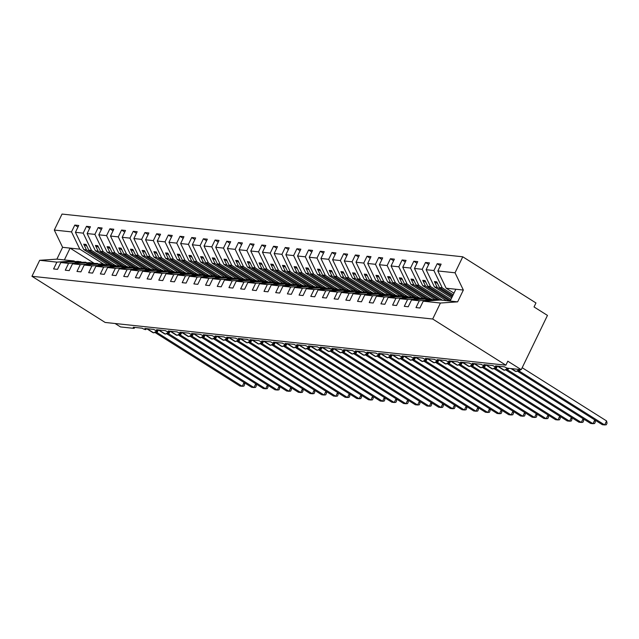 <?xml version="1.0" encoding="UTF-8"?>
<svg xmlns="http://www.w3.org/2000/svg" width="639" height="639" viewBox="0 0 639 639"><rect width="100%" height="100%" fill="white"/><g stroke="black" fill="none" stroke-linecap="round" stroke-linejoin="round"><path stroke-width="0.96" d="M453.97 293.157L446.134 288.213L437.835 270.952L455.04 272.789L462.772 256.798L535.961 302.958L534.036 306.944L547.463 315.41L521.24 369.661L507.813 361.195L505.88 365.181L432.691 319.021L440.423 303.03L423.218 301.193L419.919 308.014L415.989 307.591L419.288 300.769L411.524 299.947L408.225 306.768L404.295 306.345L407.594 299.523L424.807 298.357L425.79 298.98M462.772 256.798L62.031 214.065L54.299 230.056L71.504 231.893L74.803 225.072L77.974 227.069M107.432 264.514L83.741 249.569L86.449 249.865L83.717 244.186L86.057 244.433L88.789 250.113L91.505 250.4L83.198 233.139L86.497 226.318L89.66 228.315M74.803 225.072L78.733 225.487L75.434 232.308L83.741 249.569M71.504 231.893L79.811 249.154L103.502 264.099M521.24 369.661L507.917 368.24A2.716 0.543 -154.2 0 1 504.498 366.826L495.608 365.875A2.716 0.543 25.8 0 1 496.655 366.906A2.716 0.543 25.8 0 1 492.805 365.572L483.923 364.629A2.716 0.543 25.8 0 1 484.961 365.66A2.716 0.543 25.8 0 1 481.119 364.326L472.229 363.383A2.716 0.543 25.8 0 1 473.275 364.414A2.716 0.543 25.8 0 1 469.425 363.08L460.543 362.137A2.716 0.543 25.8 0 1 461.582 363.168A2.716 0.543 25.8 0 1 457.74 361.834L448.85 360.891A2.716 0.543 25.8 0 1 449.896 361.922A2.716 0.543 25.8 0 1 446.046 360.588L437.164 359.645A2.716 0.543 25.8 0 1 438.202 360.676A2.716 0.543 25.8 0 1 434.352 359.342L425.47 358.399A2.716 0.543 25.8 0 1 426.509 359.43A2.716 0.543 25.8 0 1 422.667 358.096L413.784 357.145A2.716 0.543 25.8 0 1 414.823 358.183A2.716 0.543 25.8 0 1 410.973 356.85L402.091 355.899A2.716 0.543 25.8 0 1 403.129 356.937A2.716 0.543 25.8 0 1 399.287 355.603L390.397 354.653A2.716 0.543 25.8 0 1 391.443 355.683A2.716 0.543 25.8 0 1 387.593 354.357L378.711 353.407A2.716 0.543 25.8 0 1 379.75 354.437A2.716 0.543 25.8 0 1 375.908 353.111L367.018 352.161A2.716 0.543 25.8 0 1 368.064 353.191A2.716 0.543 25.8 0 1 364.214 351.865L355.332 350.915A2.716 0.543 25.8 0 1 356.37 351.945A2.716 0.543 25.8 0 1 352.528 350.619L343.638 349.669A2.716 0.543 25.8 0 1 344.677 350.699A2.716 0.543 25.8 0 1 340.835 349.373L331.953 348.423A2.716 0.543 25.8 0 1 332.991 349.453A2.716 0.543 25.8 0 1 329.141 348.127L320.259 347.177A2.716 0.543 25.8 0 1 321.297 348.207A2.716 0.543 25.8 0 1 317.455 346.881L308.573 345.931A2.716 0.543 25.8 0 1 309.611 346.961A2.716 0.543 25.8 0 1 305.762 345.627L296.879 344.685A2.716 0.543 25.8 0 1 297.918 345.715A2.716 0.543 25.8 0 1 294.076 344.381L285.186 343.439A2.716 0.543 25.8 0 1 286.232 344.469A2.716 0.543 25.8 0 1 282.382 343.135L273.5 342.192A2.716 0.543 25.8 0 1 274.538 343.223A2.716 0.543 25.8 0 1 270.696 341.889L261.806 340.946A2.716 0.543 25.8 0 1 262.853 341.977A2.716 0.543 25.8 0 1 259.003 340.643L250.121 339.7A2.716 0.543 25.8 0 1 251.159 340.731A2.716 0.543 25.8 0 1 247.309 339.397L238.427 338.454A2.716 0.543 25.8 0 1 239.465 339.485A2.716 0.543 25.8 0 1 235.623 338.151L226.741 337.2A2.716 0.543 25.8 0 1 227.78 338.239A2.716 0.543 25.8 0 1 223.93 336.905L215.047 335.954A2.716 0.543 25.8 0 1 216.086 336.993A2.716 0.543 25.8 0 1 212.244 335.659L203.362 334.708A2.716 0.543 25.8 0 1 204.4 335.739A2.716 0.543 25.8 0 1 200.55 334.413L191.668 333.462A2.716 0.543 25.8 0 1 192.706 334.493A2.716 0.543 25.8 0 1 188.864 333.167L179.974 332.216A2.716 0.543 25.8 0 1 181.021 333.246A2.716 0.543 25.8 0 1 177.171 331.921L168.289 330.97A2.716 0.543 25.8 0 1 169.327 332A2.716 0.543 25.8 0 1 165.485 330.675L156.595 329.724A2.716 0.543 25.8 0 1 157.641 330.754A2.716 0.543 25.8 0 1 153.791 329.428L144.909 328.478A2.716 0.543 25.8 0 1 145.948 329.508A2.716 0.543 25.8 0 1 142.098 328.182L133.216 327.232A2.716 0.543 25.8 0 1 134.254 328.262A2.716 0.543 25.8 0 1 133.831 328.35L120.499 326.928L115.076 323.51M119.126 265.76L95.427 250.823L98.142 251.111L95.411 245.432L97.751 245.68L100.483 251.359L103.191 251.646L94.891 234.385L98.182 227.564L101.353 229.561M86.497 226.318L90.426 226.741L87.128 233.562L95.427 250.823M115.196 265.345L91.505 250.4M130.811 267.006L107.12 252.07L109.828 252.357L107.096 246.678L109.437 246.926L112.168 252.605L114.884 252.892L106.577 235.631L109.876 228.81L113.039 230.807M98.182 227.564L102.112 227.987L98.813 234.809L107.12 252.07M126.881 266.591L103.191 251.646M142.505 268.252L118.806 253.316L121.522 253.603L118.79 247.924L121.13 248.172L123.862 253.851L126.57 254.138L118.271 236.877L121.562 230.056L124.733 232.053M109.876 228.81L113.806 229.233L110.507 236.055L118.806 253.316M138.575 267.837L114.884 252.892M154.191 269.498L130.5 254.562L133.216 254.849L130.484 249.17L132.816 249.418L135.548 255.097L138.264 255.384L129.957 238.123L133.255 231.302L136.419 233.299M121.562 230.056L125.492 230.479L122.193 237.301L130.5 254.562M150.269 269.083L126.57 254.138M165.884 270.744L142.193 255.808L144.901 256.095L142.17 250.416L144.51 250.664L147.242 256.343L149.949 256.63L141.65 239.369L144.949 232.548L148.112 234.545M133.255 231.302L137.185 231.725L133.886 238.547L142.193 255.808M161.955 270.329L138.264 255.384M177.57 271.998L153.879 257.054L156.595 257.341L153.863 251.662L156.196 251.91L158.927 257.589L161.643 257.876L153.336 240.615L156.635 233.794L159.798 235.791M144.949 232.548L148.871 232.971L145.58 239.793L153.879 257.054M173.648 271.575L149.949 256.63M189.264 273.244L165.573 258.3L168.281 258.587L165.549 252.908L167.889 253.156L170.621 258.835L173.337 259.13L165.03 241.869L168.329 235.048L171.492 237.037M156.635 233.794L160.565 234.217L157.266 241.039L165.573 258.3M185.334 272.821L161.643 257.876M200.958 274.49L177.259 259.546L179.974 259.833L177.243 254.154L179.583 254.402L182.315 260.081L185.022 260.377L176.715 243.116L180.014 236.294L183.185 238.291M168.329 235.048L172.25 235.464L168.96 242.285L177.259 259.546M197.028 274.067L173.337 259.13M212.643 275.736L188.952 260.792L191.66 261.079L188.928 255.4L191.269 255.648L194 261.327L196.716 261.623L188.409 244.362L191.708 237.54L194.871 239.537M180.014 236.294L183.944 236.71L180.645 243.531L188.952 260.792M208.713 275.313L185.022 260.377M224.337 276.983L200.638 262.038L203.354 262.325L200.622 256.646L202.962 256.902L205.694 262.573L208.402 262.869L200.103 245.608L203.394 238.786L206.565 240.783M191.708 237.54L195.638 237.956L192.339 244.777L200.638 262.038M220.407 276.559L196.716 261.623M236.023 278.229L212.332 263.284L215.047 263.572L212.308 257.892L214.648 258.148L217.38 263.827L220.096 264.115L211.789 246.854L215.087 240.032L218.25 242.029M203.394 238.786L207.324 239.202L204.025 246.023L212.332 263.284M232.101 277.805L208.402 262.869M247.716 279.475L224.025 264.53L226.733 264.818L224.001 259.138L226.342 259.394L229.074 265.073L231.781 265.361L223.482 248.1L226.781 241.278L229.944 243.275M215.087 240.032L219.017 240.448L215.718 247.269L224.025 264.53M243.786 279.051L220.096 264.115M259.402 280.721L235.711 265.776L238.427 266.064L235.695 260.385L238.027 260.64L240.759 266.319L243.475 266.607L235.168 249.346L238.467 242.524L241.63 244.521M226.781 241.278L230.703 241.694L227.404 248.515L235.711 265.776M255.48 280.305L231.781 265.361M271.096 281.967L247.405 267.022L250.113 267.318L247.381 261.639L249.721 261.886L252.453 267.565L255.161 267.853L246.862 250.592L250.161 243.771L253.324 245.767M238.467 242.524L242.397 242.94L239.098 249.761L247.405 267.022M267.166 281.551L243.475 266.607M282.789 283.213L259.091 268.268L261.806 268.564L259.075 262.885L261.407 263.132L264.139 268.811L266.854 269.099L258.547 251.838L261.846 245.017L265.017 247.013M250.161 243.771L254.082 244.186L250.792 251.007L259.091 268.268M278.86 282.797L255.161 267.853M294.475 284.459L270.784 269.514L273.492 269.81L270.76 264.131L273.101 264.378L275.832 270.057L278.548 270.345L270.241 253.084L273.54 246.263L276.703 248.259M261.846 245.017L265.776 245.432L262.477 252.253L270.784 269.514M290.545 284.043L266.854 269.099M306.169 285.705L282.47 270.76L285.186 271.056L282.454 265.377L284.794 265.624L287.526 271.303L290.234 271.591L281.935 254.33L285.226 247.509L288.397 249.506M273.54 246.263L277.47 246.686L274.171 253.507L282.47 270.76M302.239 285.29L278.548 270.345M317.855 286.951L294.164 272.014L296.871 272.302L294.14 266.623L296.48 266.87L299.212 272.549L301.928 272.837L293.62 255.576L296.919 248.755L300.082 250.752M285.226 247.509L289.155 247.932L285.857 254.753L294.164 272.014M313.925 286.536L290.234 271.591M329.548 288.197L305.849 273.26L308.565 273.548L305.833 267.869L308.174 268.116L310.905 273.796L313.613 274.083L305.314 256.822L308.605 250.001L311.776 251.998M296.919 248.755L300.849 249.178L297.55 255.999L305.849 273.26M325.618 287.782L301.928 272.837M341.234 289.443L317.543 274.506L320.259 274.794L317.527 269.115L319.859 269.362L322.591 275.042L325.307 275.329L317 258.068L320.299 251.247L323.462 253.244M308.605 250.001L312.535 250.424L309.236 257.245L317.543 274.506M337.312 289.028L313.613 274.083M352.928 290.689L329.237 275.752L331.945 276.04L329.213 270.361L331.553 270.609L334.285 276.288L336.993 276.575L328.694 259.314L331.992 252.493L335.156 254.49M320.299 251.247L324.229 251.67L320.93 258.491L329.237 275.752M348.998 290.274L325.307 275.329M364.613 291.943L340.922 276.999L343.638 277.286L340.906 271.607L343.239 271.855L345.971 277.534L348.686 277.821L340.379 260.56L343.678 253.739L346.841 255.736M331.992 252.493L335.914 252.916L332.615 259.738L340.922 276.999M360.692 291.52L336.993 276.575M376.307 293.189L352.616 278.245L355.324 278.532L352.592 272.853L354.933 273.101L357.664 278.78L360.372 279.067L352.073 261.814L355.372 254.993L358.535 256.982M343.678 253.739L347.608 254.162L344.309 260.984L352.616 278.245M372.377 292.766L348.686 277.821M388.001 294.435L364.302 279.491L367.018 279.778L364.286 274.099L366.618 274.347L369.35 280.026L372.066 280.321L363.759 263.06L367.058 256.239L370.229 258.236M355.372 254.993L359.294 255.408L356.003 262.23L364.302 279.491M384.071 294.012L360.372 279.067M399.687 295.681L375.996 280.737L378.703 281.024L375.972 275.345L378.312 275.593L381.044 281.272L383.759 281.567L375.452 264.306L378.751 257.485L381.914 259.482M367.058 256.239L370.987 256.654L367.689 263.476L375.996 280.737M395.757 295.258L372.066 280.321M411.38 296.927L387.681 281.983L390.397 282.27L387.665 276.591L390.006 276.847L392.737 282.518L395.445 282.813L387.146 265.552L390.437 258.731L393.608 260.728M378.751 257.485L382.681 257.9L379.382 264.722L387.681 281.983M407.45 296.504L383.759 281.567M423.066 298.173L399.375 283.229L402.083 283.516L399.351 277.837L401.691 278.093L404.423 283.772L407.139 284.059L398.832 266.798L402.131 259.977L405.294 261.974M390.437 258.731L394.367 259.146L391.068 265.968L399.375 283.229M419.136 297.75L395.445 282.813M434.76 299.419L411.061 284.475L413.776 284.762L411.045 279.083L413.385 279.339L416.117 285.018L418.825 285.306L410.526 268.045L413.816 261.223L416.987 263.22M402.131 259.977L406.061 260.392L402.762 267.214L411.061 284.475M430.83 298.996L407.139 284.059M446.445 300.665L422.754 285.721L425.47 286.008L422.738 280.329L425.071 280.585L427.803 286.264L430.518 286.552L422.211 269.291L425.51 262.469L428.673 264.466M413.816 261.223L417.746 261.639L414.447 268.46L422.754 285.721M442.523 300.25L418.825 285.306M451.701 297.854L434.448 286.967L437.156 287.262L434.424 281.583L436.764 281.831L439.496 287.51L442.204 287.798L433.905 270.537L437.204 263.715L440.367 265.712M425.51 262.469L429.44 262.885L426.141 269.706L434.448 286.967M450.942 299.427L430.518 286.552M54.299 230.056L62.606 247.317L56.895 259.13L74.1 260.96L56.887 262.134L53.596 268.947L57.518 269.37L60.817 262.549L68.581 263.38L85.794 262.206L86.776 262.829M81.329 262.038L78.03 261.383L60.817 262.549M68.581 263.38L65.282 270.201L69.212 270.616L72.511 263.795L80.274 264.626L97.487 263.452L98.462 264.075M93.014 263.284L89.724 262.629L72.511 263.795M80.274 264.626L76.976 271.447L80.905 271.863L84.196 265.041L91.96 265.872L109.173 264.698L110.156 265.321M104.708 264.53L101.409 263.875L84.196 265.041M91.96 265.872L88.661 272.693L92.591 273.109L95.89 266.287L103.654 267.118L120.867 265.944L121.849 266.567M116.402 265.776L113.103 265.121L95.89 266.287M103.654 267.118L100.355 273.939L104.285 274.355L107.576 267.533L115.34 268.364L132.553 267.198L133.535 267.813M128.088 267.022L124.789 266.367L107.576 267.533M115.34 268.364L112.041 275.185L115.971 275.601L119.269 268.779L127.033 269.61L144.246 268.444L145.229 269.059M139.781 268.268L136.482 267.613L119.269 268.779M127.033 269.61L123.734 276.431L127.664 276.847L130.963 270.025L138.719 270.856L155.932 269.69L156.914 270.305M151.467 269.514L148.176 268.859L130.963 270.025M138.719 270.856L135.428 277.677L139.35 278.093L142.649 271.271L150.413 272.102L167.626 270.936L168.608 271.551M163.161 270.76L159.862 270.105L142.649 271.271M150.413 272.102L147.114 278.923L151.044 279.339L154.342 272.518L162.098 273.348L179.311 272.182L180.294 272.797M174.846 272.006L171.556 271.351L154.342 272.518M162.098 273.348L158.807 280.17L162.729 280.585L166.028 273.764L173.792 274.594L191.005 273.428L191.988 274.043M186.54 273.26L183.241 272.597L166.028 273.764M173.792 274.594L170.493 281.416L174.423 281.839L177.722 275.018L185.486 275.84L202.699 274.674L203.673 275.289M198.226 274.506L194.935 273.843L177.722 275.018M185.486 275.84L182.187 282.662L186.117 283.085L189.408 276.264L197.171 277.086L214.384 275.92L215.367 276.535M209.919 275.752L206.621 275.089L189.408 276.264M197.171 277.086L193.873 283.908L197.802 284.331L201.101 277.51L208.865 278.332L226.078 277.166L227.061 277.789M221.613 276.999L218.314 276.336L201.101 277.51M208.865 278.332L205.566 285.154L209.496 285.577L212.787 278.756L220.551 279.578L237.764 278.412L238.746 279.035M233.299 278.245L230 277.582L212.787 278.756M220.551 279.578L217.252 286.4L221.182 286.823L224.481 280.002L232.245 280.825L249.458 279.658L250.44 280.281M244.993 279.491L241.694 278.836L224.481 280.002M232.245 280.825L228.946 287.646L232.876 288.069L236.174 281.248L243.93 282.071L261.143 280.904L262.126 281.527M256.678 280.737L253.387 280.082L236.174 281.248M243.93 282.071L240.639 288.892L244.561 289.315L247.86 282.494L255.624 283.325L272.837 282.15L273.819 282.773M268.372 281.983L265.073 281.328L247.86 282.494M255.624 283.325L252.325 290.146L256.255 290.561L259.554 283.74L267.318 284.571L284.531 283.397L285.505 284.02M280.058 283.229L276.767 282.574L259.554 283.74M267.318 284.571L264.019 291.392L267.941 291.807L271.24 284.986L279.003 285.817L296.216 284.643L297.199 285.266M291.751 284.475L288.453 283.82L271.24 284.986M279.003 285.817L275.705 292.638L279.634 293.053L282.933 286.232L290.697 287.063L307.91 285.889L308.885 286.512M303.445 285.721L300.146 285.066L282.933 286.232M290.697 287.063L287.398 293.884L291.328 294.299L294.619 287.478L302.383 288.309L319.596 287.143L320.578 287.758M315.131 286.967L311.832 286.312L294.619 287.478M302.383 288.309L299.084 295.13L303.014 295.545L306.313 288.724L314.076 289.555L331.29 288.389L332.272 289.004M326.825 288.213L323.526 287.558L306.313 288.724M314.076 289.555L310.778 296.376L314.707 296.792L318.006 289.97L325.762 290.801L342.975 289.635L343.958 290.25M338.51 289.459L335.219 288.804L318.006 289.97M325.762 290.801L322.463 297.622L326.393 298.038L329.692 291.216L337.456 292.047L354.669 290.881L355.651 291.496M350.204 290.705L346.905 290.05L329.692 291.216M337.456 292.047L334.157 298.868L338.087 299.284L341.386 292.462L349.142 293.293L366.355 292.127L367.337 292.742M361.89 291.951L358.599 291.296L341.386 292.462M349.142 293.293L345.851 300.114L349.773 300.53L353.071 293.708L360.835 294.539L378.048 293.373L379.031 293.988M373.583 293.205L370.285 292.542L353.071 293.708M360.835 294.539L357.536 301.36L361.466 301.784L364.765 294.962L372.529 295.785L389.742 294.619L390.717 295.234M385.269 294.451L381.978 293.788L364.765 294.962M372.529 295.785L369.23 302.606L373.152 303.03L376.451 296.208L384.215 297.031L401.428 295.865L402.41 296.48M396.963 295.697L393.664 295.034L376.451 296.208M384.215 297.031L380.916 303.852L384.846 304.276L388.145 297.454L395.908 298.277L413.121 297.111L414.104 297.734M408.656 296.943L405.358 296.28L388.145 297.454M395.908 298.277L392.61 305.099L396.539 305.522L399.83 298.701L407.594 299.523M420.342 298.189L417.043 297.526L399.83 298.701M432.036 299.435L428.737 298.78L411.524 299.947M437.835 270.952L441.126 264.131L437.204 263.715M453.211 294.739L442.204 287.798M446.134 288.213L455.863 289.251L450.152 301.057L440.431 300.026L423.218 301.193M74.1 260.96L75.082 261.583M75.434 232.308L83.198 233.139M87.128 233.562L94.891 234.385M98.813 234.809L106.577 235.631M110.507 236.055L118.271 236.877M122.193 237.301L129.957 238.123M133.886 238.547L141.65 239.369M145.58 239.793L153.336 240.615M157.266 241.039L165.03 241.869M168.96 242.285L176.715 243.116M180.645 243.531L188.409 244.362M192.339 244.777L200.103 245.608M204.025 246.023L211.789 246.854M215.718 247.269L223.482 248.1M227.404 248.515L235.168 249.346M239.098 249.761L246.862 250.592M250.792 251.007L258.547 251.838M262.477 252.253L270.241 253.084M274.171 253.507L281.935 254.33M285.857 254.753L293.62 255.576M297.55 255.999L305.314 256.822M309.236 257.245L317 258.068M320.93 258.491L328.694 259.314M332.615 259.738L340.379 260.56M344.309 260.984L352.073 261.814M356.003 262.23L363.759 263.06M367.689 263.476L375.452 264.306M379.382 264.722L387.146 265.552M391.068 265.968L398.832 266.798M402.762 267.214L410.526 268.045M414.447 268.46L422.211 269.291M426.141 269.706L433.905 270.537M56.895 259.13L39.682 260.297L56.887 262.134M39.682 260.297L31.95 276.288L432.691 319.021M80.746 261.671L75.082 262.054L77.415 262.302L85.794 262.206M110.882 265.273L86.449 249.865M112.64 265.153L88.789 250.113M92.431 262.917L86.768 263.3L97.487 263.452M122.576 266.519L98.142 251.111M124.325 266.399L100.483 251.359M104.125 264.163L98.462 264.546L109.173 264.698M134.262 267.765L109.828 252.357M136.019 267.645L112.168 252.605M115.811 265.409L110.148 265.792L120.867 265.944M145.956 269.011L121.522 253.603M147.705 268.891L123.862 253.851M127.504 266.655L121.841 267.038L132.553 267.198M157.641 270.257L133.216 254.849M159.399 270.137L135.548 255.097M139.198 267.901L133.535 268.284L135.867 268.54L144.246 268.444M169.335 271.503L144.901 256.095M171.092 271.383L147.242 256.343M150.884 269.147L145.221 269.53L147.561 269.786L155.932 269.69M181.029 272.749L156.595 257.341M182.778 272.629L158.927 257.589M162.578 270.393L156.914 270.776L159.247 271.032L167.626 270.936M192.714 273.995L168.281 258.587M194.472 273.875L170.621 258.835M174.263 271.639L168.6 272.022L170.94 272.278L179.311 272.182M204.408 275.241L179.974 259.833M206.157 275.121L182.315 260.081M185.957 272.885L180.294 273.276L191.005 273.428M216.094 276.487L191.66 261.079M217.851 276.368L194 261.327M197.643 274.139L191.98 274.522L202.699 274.674M227.788 277.733L203.354 262.325M229.537 277.614L205.694 262.573M209.336 275.385L203.673 275.768L214.384 275.92M239.473 278.979L215.047 263.572M241.23 278.86L217.38 263.827M221.022 276.631L215.359 277.014L226.078 277.166M251.167 280.225L226.733 264.818M252.916 280.114L229.074 265.073M232.716 277.877L227.053 278.261L237.764 278.412M262.853 281.479L238.427 266.064M264.61 281.36L240.759 266.319M244.41 279.123L238.746 279.507L241.079 279.754L249.458 279.658M274.546 282.726L250.113 267.318M276.304 282.606L252.453 267.565M256.095 280.369L250.432 280.753L261.143 280.904M286.24 283.972L261.806 268.564M287.989 283.852L264.139 268.811M267.789 281.615L262.126 281.999L264.458 282.246L272.837 282.15M297.926 285.218L273.492 269.81M299.683 285.098L275.832 270.057M279.475 282.861L273.812 283.245L284.531 283.397M309.619 286.464L285.186 271.056M311.369 286.344L287.526 271.303M291.168 284.107L285.505 284.491L296.216 284.643M321.305 287.71L296.871 272.302M323.062 287.59L299.212 272.549M302.854 285.353L297.191 285.737L307.91 285.889M332.999 288.956L308.565 273.548M334.748 288.836L310.905 273.796M314.548 286.599L308.885 286.983L319.596 287.143M344.685 290.202L320.259 274.794M346.442 290.082L322.591 275.042M326.233 287.846L320.57 288.229L322.911 288.485L331.29 288.389M356.378 291.448L331.945 276.04M358.128 291.328L334.285 276.288M337.927 289.092L332.264 289.475L334.604 289.731L342.975 289.635M368.064 292.694L343.638 277.286M369.821 292.574L345.971 277.534M349.621 290.338L343.958 290.721L346.29 290.977L354.669 290.881M379.758 293.94L355.324 278.532M381.515 293.82L357.664 278.78M361.307 291.584L355.643 291.967L357.984 292.223L366.355 292.127M391.451 295.186L367.018 279.778M393.201 295.066L369.35 280.026M373 292.83L367.337 293.221L378.048 293.373M403.137 296.432L378.703 281.024M404.894 296.312L381.044 281.272M384.686 294.076L379.023 294.467L389.742 294.619M414.831 297.678L390.397 282.27M416.58 297.558L392.737 282.518M396.38 295.33L390.717 295.713L401.428 295.865M426.517 298.924L402.083 283.516M428.274 298.804L404.423 283.772M408.065 296.576L402.402 296.959L413.121 297.111M438.21 300.17L413.776 284.762M439.959 300.058L416.117 285.018M419.759 297.822L414.096 298.205L424.807 298.357M449.161 300.953L425.47 286.008M450.415 300.522L427.803 286.264M431.453 299.068L425.79 299.451L428.122 299.699L436.501 299.603L419.288 300.769M436.501 299.603L437.483 300.226M452.228 296.768L437.156 287.262M452.684 295.825L439.496 287.51M455.863 289.251L463.347 290.05L457.636 301.856L440.423 303.03M455.04 272.789L463.347 290.05M450.152 301.057L457.636 301.856M31.95 276.288L105.139 322.447L505.88 365.181M64.379 259.921L70.082 248.116L79.811 249.154M62.606 247.317L70.082 248.116L94.029 263.212M437.611 283.588L434.424 281.583M425.917 282.342L422.738 280.329M414.232 281.096L411.045 279.083M402.538 279.85L399.351 277.837M390.852 278.604L387.665 276.591M379.159 277.358L375.972 275.345M367.465 276.112L364.286 274.099M355.779 274.866L352.592 272.853M344.086 273.612L340.906 271.607M332.4 272.366L329.213 270.361M320.706 271.12L317.527 269.115M309.02 269.874L305.833 267.869M297.327 268.628L294.14 266.623M285.633 267.382L282.454 265.377M273.947 266.136L270.76 264.131M262.254 264.889L259.075 262.885M250.568 263.643L247.381 261.639M238.874 262.397L235.695 260.385M227.188 261.151L224.001 259.138M215.495 259.905L212.308 257.892M203.809 258.659L200.622 256.646M192.115 257.413L188.928 255.4M180.422 256.167L177.243 254.154M168.736 254.921L165.549 252.908M157.042 253.667L153.863 251.662M145.357 252.421L142.17 250.416M133.663 251.175L130.484 249.17M121.977 249.929L118.79 247.924M110.283 248.683L107.096 246.678M98.598 247.437L95.411 245.432M86.904 246.191L83.717 244.186M520.45 369.582L519.395 371.163L604.654 424.935L602.321 424.687L517.47 371.179M606.587 420.949L607.05 423.17L606.283 424.767L604.654 424.935L606.587 420.949L522.183 367.721M519.395 371.163L516.991 370.876M516.024 371.427A0.903 0.775 96.1 0 1 515.881 371.427L515.178 371.187A3.89 1.861 -57.8 0 0 515.593 371.331A0.903 0.775 96.1 0 0 515.881 371.427L516.16 371.459A0.903 0.775 -83.9 0 0 516.695 371.291L519.315 369.462M511.264 368.599L515.873 371.355A0.903 0.775 -83.9 0 0 516.16 371.459L517.83 370.652L519.331 371.123M508.756 368.336L507.701 369.917L592.968 423.689L590.628 423.441L505.776 369.933M594.965 420.055L595.356 421.924L594.589 423.521L592.968 423.689L594.781 419.935M507.701 369.917L505.305 369.63M504.339 370.181A0.903 0.775 96.1 0 1 504.195 370.181L503.484 369.941A3.89 1.861 -57.8 0 0 503.899 370.085A0.903 0.775 96.1 0 0 504.195 370.181L504.475 370.213A0.903 0.775 -83.9 0 0 505.002 370.045L507.638 368.2M497.557 366.083L504.187 370.109A0.903 0.775 -83.9 0 0 504.475 370.213L506.136 369.406L507.638 369.877M497.493 366.163L496.032 368.647L581.274 422.443L578.942 422.195L494.091 368.687M583.279 418.809L583.671 420.678L582.896 422.275L581.274 422.443L583.095 418.689M492.645 368.935A0.903 0.775 96.1 0 1 492.501 368.935L491.798 368.695A3.89 1.861 -57.8 0 0 492.214 368.839A0.903 0.775 96.1 0 0 492.501 368.935L492.781 368.967A0.903 0.775 -83.9 0 0 493.316 368.799L495.56 367.457A1.989 0.671 -138 0 0 496.032 368.647L493.612 368.383M485.872 364.837L492.493 368.863A0.903 0.775 -83.9 0 0 492.781 368.967L494.442 368.16L495.952 368.631M495.56 367.457L495.952 366.954M485.8 364.917L484.322 367.425L569.589 421.197L567.248 420.949L482.397 367.433M571.586 417.563L571.977 419.432L571.21 421.029L569.589 421.197L571.402 417.443M484.322 367.425L481.918 367.137M480.951 367.689A0.903 0.775 96.1 0 1 480.816 367.689L480.105 367.449A3.89 1.861 -57.8 0 0 480.52 367.593A0.903 0.775 96.1 0 0 480.816 367.689L481.095 367.721A0.903 0.775 -83.9 0 0 481.622 367.553L484.258 365.7M474.178 363.591L480.8 367.617A0.903 0.775 -83.9 0 0 481.095 367.721L482.757 366.914L484.258 367.385M474.114 363.671L472.628 366.179L557.895 419.951L555.555 419.703L470.711 366.187M559.9 416.316L560.291 418.186L559.516 419.783L557.895 419.951L559.708 416.197M472.628 366.179L470.232 365.891M469.266 366.443A0.903 0.775 96.1 0 1 469.122 366.443L468.419 366.203A3.89 1.861 -57.8 0 0 468.834 366.339A0.903 0.775 96.1 0 0 469.122 366.443L469.401 366.474A0.903 0.775 -83.9 0 0 469.937 366.307L472.572 364.454M462.492 362.345L469.114 366.371A0.903 0.775 -83.9 0 0 469.401 366.474L471.063 365.668L472.572 366.139M462.42 362.425L460.943 364.933L546.209 418.705L543.869 418.457L459.018 364.941M548.206 415.062L548.597 416.94L547.831 418.537L546.209 418.705L548.022 414.951M460.943 364.933L458.538 364.645M457.572 365.196A0.903 0.775 96.1 0 1 457.436 365.196L456.725 364.957A3.89 1.861 -57.8 0 0 457.141 365.093A0.903 0.775 96.1 0 0 457.436 365.196L457.716 365.228A0.903 0.775 -83.9 0 0 458.243 365.061L460.879 363.208M450.799 361.099L457.42 365.125A0.903 0.775 -83.9 0 0 457.716 365.228L459.377 364.414L460.879 364.893M450.735 361.179L449.273 363.655L534.516 417.459L532.175 417.211L447.324 363.695M536.52 413.816L536.912 415.693L536.137 417.283L534.516 417.459L536.329 413.705M445.886 363.95A0.903 0.775 96.1 0 1 445.742 363.95L445.04 363.711A3.89 1.861 -57.8 0 0 445.455 363.847A0.903 0.775 96.1 0 0 445.742 363.95L446.022 363.982A0.903 0.775 -83.9 0 0 446.557 363.815L448.802 362.465A1.989 0.671 -138 0 0 449.273 363.655L446.853 363.399M439.113 359.853L445.734 363.879A0.903 0.775 -83.9 0 0 446.022 363.982L447.683 363.168L449.193 363.647M448.802 362.465L449.185 361.962M439.041 359.933L437.563 362.441L522.822 416.213L520.489 415.965L435.638 362.449M524.827 412.57L525.218 414.447L524.451 416.037L522.822 416.213L524.643 412.459M437.563 362.441L435.159 362.153M434.193 362.704A0.903 0.775 96.1 0 1 434.049 362.704L433.346 362.465A3.89 1.861 -57.8 0 0 433.761 362.601A0.903 0.775 96.1 0 0 434.049 362.704L434.336 362.736A0.903 0.775 -83.9 0 0 434.863 362.569L437.499 360.716M427.419 358.607L434.041 362.632A0.903 0.775 -83.9 0 0 434.336 362.736L435.998 361.922L437.499 362.401M427.355 358.679L425.87 361.195L511.136 414.967L508.796 414.719L423.945 361.203M513.133 411.324L513.532 413.201L512.758 414.791L511.136 414.967L512.949 411.212M425.87 361.195L423.473 360.907M422.507 361.458A0.903 0.775 96.1 0 1 422.363 361.458L421.652 361.219A3.89 1.861 -57.8 0 0 422.075 361.354A0.903 0.775 96.1 0 0 422.363 361.458L422.643 361.49A0.903 0.775 -83.9 0 0 423.17 361.315L425.806 359.469M415.733 357.353L422.355 361.386A0.903 0.775 -83.9 0 0 422.643 361.49L424.304 360.676L425.814 361.155M415.662 357.433L414.176 359.949L499.442 413.721L497.11 413.473L412.259 359.957M501.447 410.078L501.839 411.955L501.072 413.545L499.442 413.721L501.264 409.966M414.176 359.949L411.78 359.661M410.813 360.212A0.903 0.775 96.1 0 1 410.669 360.212L409.966 359.973A3.89 1.861 -57.8 0 0 410.382 360.108A0.903 0.775 96.1 0 0 410.669 360.212L410.949 360.244A0.903 0.775 -83.9 0 0 411.484 360.069L413.896 358.535M404.04 356.107L410.661 360.14A0.903 0.775 -83.9 0 0 410.949 360.244L412.618 359.43L414.12 359.909M403.968 356.187L402.49 358.695L487.757 412.474L485.416 412.219L400.565 358.711M489.754 408.832L490.145 410.709L489.378 412.299L487.757 412.474L489.57 408.712M402.49 358.695L400.094 358.407M399.119 358.966A0.903 0.775 96.1 0 1 398.984 358.966L398.273 358.727A3.89 1.861 -57.8 0 0 398.688 358.862A0.903 0.775 96.1 0 0 398.984 358.966L399.263 358.998A0.903 0.775 -83.9 0 0 399.79 358.822L402.426 356.977M392.346 354.861L398.976 358.894A0.903 0.775 -83.9 0 0 399.263 358.998L400.925 358.183L402.426 358.663M392.282 354.941L390.796 357.449L476.063 411.228L473.723 410.973L388.879 357.465M478.068 407.586L478.459 409.463L477.684 411.053L476.063 411.228L477.884 407.466M390.796 357.449L388.4 357.161M387.434 357.72A0.903 0.775 96.1 0 1 387.29 357.72L386.587 357.473A3.89 1.861 -57.8 0 0 387.002 357.616A0.903 0.775 96.1 0 0 387.29 357.72L387.569 357.752A0.903 0.775 -83.9 0 0 388.105 357.576L390.741 355.731M380.66 353.615L387.282 357.648A0.903 0.775 -83.9 0 0 387.569 357.752L389.231 356.937L390.741 357.417M380.588 353.694L379.111 356.203L464.377 409.982L462.037 409.727L377.186 356.219M466.374 406.34L466.766 408.217L465.999 409.807L464.377 409.982L466.19 406.22M379.111 356.203L376.706 355.915M375.74 356.474A0.903 0.775 96.1 0 1 375.604 356.474L374.893 356.227A3.89 1.861 -57.8 0 0 375.309 356.37A0.903 0.775 96.1 0 0 375.604 356.474L375.884 356.498A0.903 0.775 -83.9 0 0 376.411 356.33L379.047 354.485M368.967 352.369L375.588 356.402A0.903 0.775 -83.9 0 0 375.884 356.498L377.545 355.691L379.047 356.171M368.903 352.448L367.417 354.957L452.684 408.728L450.343 408.481L365.492 354.972M454.688 405.094L455.08 406.971L454.305 408.561L452.684 408.728L454.497 404.974M367.417 354.957L365.021 354.669M364.054 355.228A0.903 0.775 96.1 0 1 363.911 355.228L363.208 354.98A3.89 1.861 -57.8 0 0 363.623 355.124A0.903 0.775 96.1 0 0 363.911 355.228L364.19 355.252A0.903 0.775 -83.9 0 0 364.725 355.084L367.129 353.543M357.281 351.123L363.903 355.156A0.903 0.775 -83.9 0 0 364.19 355.252L365.851 354.445L367.361 354.925M357.209 351.202L355.731 353.71L440.998 407.482L438.658 407.235L353.806 353.726M442.995 403.848L443.386 405.717L442.619 407.315L440.998 407.482L442.811 403.728M355.731 353.71L353.327 353.423M352.361 353.982A0.903 0.775 96.1 0 1 352.217 353.982L351.514 353.734A3.89 1.861 -57.8 0 0 351.929 353.878A0.903 0.775 96.1 0 0 352.217 353.982L352.504 354.006A0.903 0.775 -83.9 0 0 353.032 353.838L355.667 351.993M345.587 349.876L352.209 353.91A0.903 0.775 -83.9 0 0 352.504 354.006L354.166 353.199L355.667 353.671M345.523 349.956L344.038 352.464L429.304 406.236L426.964 405.989L342.113 352.48M431.309 402.602L431.7 404.471L430.926 406.069L429.304 406.236L431.117 402.482M344.038 352.464L341.641 352.177M340.675 352.736A0.903 0.775 96.1 0 1 340.531 352.736L339.82 352.488A3.89 1.861 -57.8 0 0 340.244 352.632A0.903 0.775 96.1 0 0 340.531 352.736L340.811 352.76A0.903 0.775 -83.9 0 0 341.346 352.592L343.974 350.747M333.901 348.63L340.523 352.664A0.903 0.775 -83.9 0 0 340.811 352.76L342.472 351.953L343.982 352.424M333.83 348.71L332.376 351.194L417.61 404.99L415.278 404.743L330.427 351.234M419.615 401.356L420.007 403.225L419.24 404.822L417.61 404.99L419.432 401.236M328.981 351.482A0.903 0.775 96.1 0 1 328.837 351.482L328.134 351.242A3.89 1.861 -57.8 0 0 328.55 351.386A0.903 0.775 96.1 0 0 328.837 351.482L329.117 351.514A0.903 0.775 -83.9 0 0 329.652 351.346L331.897 350.004A1.989 0.671 -138 0 0 332.376 351.194L329.948 350.931M322.208 347.384L328.829 351.41A0.903 0.775 -83.9 0 0 329.117 351.514L330.786 350.707L332.288 351.178M322.144 347.464L320.658 349.972L405.925 403.744L403.584 403.497L318.733 349.988M407.922 400.11L408.313 401.979L407.546 403.576L405.925 403.744L407.738 399.99M320.658 349.972L318.262 349.685M317.295 350.236A0.903 0.775 96.1 0 1 317.152 350.236L316.441 349.996A3.89 1.861 -57.8 0 0 316.864 350.14A0.903 0.775 96.1 0 0 317.152 350.236L317.431 350.268A0.903 0.775 -83.9 0 0 317.958 350.1L320.594 348.255M310.522 346.138L317.144 350.164A0.903 0.775 -83.9 0 0 317.431 350.268L319.093 349.461L320.602 349.932M310.45 346.218L308.964 348.726L394.231 402.498L391.899 402.25L307.047 348.742M396.236 398.864L396.627 400.733L395.853 402.33L394.231 402.498L396.052 398.744M308.964 348.726L306.568 348.439M305.602 348.99A0.903 0.775 96.1 0 1 305.458 348.99L304.755 348.75A3.89 1.861 -57.8 0 0 305.17 348.894A0.903 0.775 96.1 0 0 305.458 348.99L305.738 349.022A0.903 0.775 -83.9 0 0 306.273 348.854L308.677 347.312M298.828 344.892L305.45 348.918A0.903 0.775 -83.9 0 0 305.738 349.022L307.407 348.215L308.909 348.686M298.756 344.972L297.279 347.48L382.545 401.252L380.205 401.004L295.354 347.488M384.542 397.618L384.934 399.487L384.167 401.084L382.545 401.252L384.358 397.498M297.279 347.48L294.883 347.193M293.908 347.744A0.903 0.775 96.1 0 1 293.772 347.744L293.061 347.504A3.89 1.861 -57.8 0 0 293.477 347.648A0.903 0.775 96.1 0 0 293.772 347.744L294.052 347.776A0.903 0.775 -83.9 0 0 294.579 347.608L297.215 345.755M287.135 343.646L293.764 347.672A0.903 0.775 -83.9 0 0 294.052 347.776L295.713 346.969L297.215 347.44M287.071 343.726L285.609 346.21L370.852 400.006L368.511 399.758L283.668 346.242M372.856 396.372L373.248 398.241L372.473 399.838L370.852 400.006L372.665 396.252M282.222 346.498A0.903 0.775 96.1 0 1 282.079 346.498L281.376 346.258A3.89 1.861 -57.8 0 0 281.791 346.394A0.903 0.775 96.1 0 0 282.079 346.498L282.358 346.53A0.903 0.775 -83.9 0 0 282.893 346.362L285.138 345.02A1.989 0.671 -138 0 0 285.609 346.21L283.189 345.947M275.449 342.4L282.071 346.426A0.903 0.775 -83.9 0 0 282.358 346.53L284.02 345.723L285.529 346.194M285.138 345.02L285.529 344.509M275.377 342.48L273.899 344.988L359.166 398.76L356.826 398.512L271.974 344.996M361.163 395.118L361.554 396.995L360.787 398.592L359.166 398.76L360.979 395.006M273.899 344.988L271.495 344.701M270.529 345.252A0.903 0.775 96.1 0 1 270.393 345.252L269.682 345.012A3.89 1.861 -57.8 0 0 270.097 345.148A0.903 0.775 96.1 0 0 270.393 345.252L270.672 345.284A0.903 0.775 -83.9 0 0 271.2 345.116L273.835 343.263M263.755 341.154L270.377 345.18A0.903 0.775 -83.9 0 0 270.672 345.284L272.334 344.469L273.835 344.948M263.691 341.234L262.206 343.742L347.472 397.514L345.132 397.266L260.281 343.75M349.477 393.872L349.868 395.749L349.094 397.338L347.472 397.514L349.285 393.76M262.206 343.742L259.809 343.455M258.843 344.006A0.903 0.775 96.1 0 1 258.699 344.006L257.996 343.766A3.89 1.861 -57.8 0 0 258.412 343.902A0.903 0.775 96.1 0 0 258.699 344.006L258.979 344.038A0.903 0.775 -83.9 0 0 259.514 343.87L262.142 342.017M252.07 339.908L258.691 343.934A0.903 0.775 -83.9 0 0 258.979 344.038L260.64 343.223L262.15 343.702M251.998 339.988L250.52 342.496L335.779 396.268L333.446 396.02L248.595 342.504M337.783 392.626L338.175 394.503L337.408 396.092L335.779 396.268L337.6 392.514M250.52 342.496L248.116 342.208M247.149 342.76A0.903 0.775 96.1 0 1 247.005 342.76L246.303 342.52A3.89 1.861 -57.8 0 0 246.718 342.656A0.903 0.775 96.1 0 0 247.005 342.76L247.293 342.792A0.903 0.775 -83.9 0 0 247.82 342.624L250.232 341.082M240.376 338.662L246.997 342.688A0.903 0.775 -83.9 0 0 247.293 342.792L248.954 341.977L250.456 342.456M240.312 338.742L238.826 341.25L324.093 395.022L321.752 394.774L236.901 341.258M326.098 391.38L326.489 393.257L325.714 394.846L324.093 395.022L325.906 391.268M238.826 341.25L236.43 340.962M235.464 341.514A0.903 0.775 96.1 0 1 235.32 341.514L234.609 341.274A3.89 1.861 -57.8 0 0 235.032 341.41A0.903 0.775 96.1 0 0 235.32 341.514L235.599 341.546A0.903 0.775 -83.9 0 0 236.126 341.37L238.762 339.525M228.69 337.408L235.312 341.442A0.903 0.775 -83.9 0 0 235.599 341.546L237.261 340.731L238.77 341.21M228.618 337.488L227.141 340.004L312.399 393.776L310.067 393.528L225.216 340.012M314.404 390.133L314.795 392.011L314.029 393.6L312.399 393.776L314.22 390.022M227.141 340.004L224.736 339.716M223.77 340.267A0.903 0.775 96.1 0 1 223.626 340.267L222.923 340.028A3.89 1.861 -57.8 0 0 223.338 340.164A0.903 0.775 96.1 0 0 223.626 340.267L223.906 340.299A0.903 0.775 -83.9 0 0 224.441 340.124L227.077 338.279M216.996 336.162L223.618 340.196A0.903 0.775 -83.9 0 0 223.906 340.299L225.575 339.485L227.077 339.964M216.933 336.242L215.447 338.75L300.713 392.53L298.373 392.274L213.522 338.766M302.71 388.887L303.102 390.764L302.335 392.354L300.713 392.53L302.527 388.768M215.447 338.75L213.051 338.462M212.084 339.021A0.903 0.775 96.1 0 1 211.94 339.021L211.229 338.782A3.89 1.861 -57.8 0 0 211.645 338.918A0.903 0.775 96.1 0 0 211.94 339.021L212.22 339.053A0.903 0.775 -83.9 0 0 212.747 338.878L215.383 337.033M205.303 334.916L211.932 338.95A0.903 0.775 -83.9 0 0 212.22 339.053L213.881 338.239L215.383 338.718M205.239 334.996L203.753 337.504L289.02 391.284L286.687 391.028L201.836 337.52M291.025 387.641L291.416 389.518L290.641 391.108L289.02 391.284L290.841 387.522M203.753 337.504L201.357 337.216M200.39 337.775A0.903 0.775 96.1 0 1 200.247 337.775L199.544 337.528A3.89 1.861 -57.8 0 0 199.959 337.672A0.903 0.775 96.1 0 0 200.247 337.775L200.526 337.807A0.903 0.775 -83.9 0 0 201.061 337.632L203.466 336.09M193.617 333.67L200.239 337.704A0.903 0.775 -83.9 0 0 200.526 337.807L202.196 336.993L203.697 337.472M193.545 333.75L192.067 336.258L277.334 390.038L274.994 389.782L190.142 336.274M279.331 386.395L279.722 388.272L278.955 389.862L277.334 390.038L279.147 386.276M192.067 336.258L189.663 335.97M188.697 336.529A0.903 0.775 96.1 0 1 188.561 336.529L187.85 336.282A3.89 1.861 -57.8 0 0 188.265 336.426A0.903 0.775 96.1 0 0 188.561 336.529L188.84 336.553A0.903 0.775 -83.9 0 0 189.368 336.386L192.004 334.54M181.923 332.424L188.545 336.457A0.903 0.775 -83.9 0 0 188.84 336.553L190.502 335.747L192.004 336.226M181.859 332.504L180.374 335.012L265.64 388.792L263.3 388.536L178.457 335.028M267.645 385.149L268.037 387.026L267.262 388.616L265.64 388.792L267.453 385.029M180.374 335.012L177.977 334.724M177.011 335.283A0.903 0.775 96.1 0 1 176.867 335.283L176.164 335.036A3.89 1.861 -57.8 0 0 176.58 335.179A0.903 0.775 96.1 0 0 176.867 335.283L177.147 335.307A0.903 0.775 -83.9 0 0 177.682 335.14L180.318 333.294M170.238 331.178L176.859 335.211A0.903 0.775 -83.9 0 0 177.147 335.307L178.808 334.501L180.318 334.98M170.166 331.258L168.712 333.742L253.955 387.538L251.614 387.29L166.763 333.782M255.951 383.903L256.343 385.772L255.576 387.37L253.955 387.538L255.768 383.783M165.317 334.037A0.903 0.775 96.1 0 1 165.181 334.037L164.471 333.79A3.89 1.861 -57.8 0 0 164.886 333.933A0.903 0.775 96.1 0 0 165.181 334.037L165.461 334.061A0.903 0.775 -83.9 0 0 165.988 333.893L168.233 332.552A1.989 0.671 -138 0 0 168.712 333.742L166.284 333.478M158.544 329.932L165.166 333.965A0.903 0.775 -83.9 0 0 165.461 334.061L167.122 333.254L168.624 333.726M158.48 330.012L156.994 332.52L242.261 386.291L239.921 386.044L155.069 332.536M244.266 382.657L244.657 384.526L243.882 386.124L242.261 386.291L244.074 382.537M156.994 332.52L154.598 332.232M153.632 332.791A0.903 0.775 96.1 0 1 153.488 332.791L152.785 332.544A3.89 1.861 -57.8 0 0 153.2 332.687A0.903 0.775 96.1 0 0 153.488 332.791L153.767 332.815A0.903 0.775 -83.9 0 0 154.303 332.647L156.93 330.802M146.858 328.686L153.48 332.719A0.903 0.775 -83.9 0 0 153.767 332.815L155.429 332.008L156.938 332.48M511.543 368.631L515.873 371.355A3.89 1.861 -57.8 0 0 518.78 369.398M518.037 370.947A1.989 1.701 -83.9 0 1 518.501 371.139M518.94 369.949A1.989 0.671 -138 0 0 519.419 371.139M497.845 366.115L504.187 370.109A3.89 1.861 -57.8 0 0 507.158 368.064M506.344 369.701A1.989 1.701 -83.9 0 1 506.807 369.893M507.254 368.703A1.989 0.671 -138 0 0 507.725 369.893M486.151 364.869L492.493 368.863A3.89 1.861 -57.8 0 0 495.465 366.818M494.65 368.455A1.989 1.701 -83.9 0 1 495.121 368.647M474.457 363.623L480.8 367.617A3.89 1.861 -57.8 0 0 483.779 365.572M482.964 367.209A1.989 1.701 -83.9 0 1 483.427 367.401M483.875 366.211A1.989 0.671 -138 0 0 484.346 367.401M462.772 362.369L469.114 366.371A3.89 1.861 -57.8 0 0 472.085 364.326M471.27 365.963A1.989 1.701 -83.9 0 1 471.742 366.155M472.181 364.965A1.989 0.671 -138 0 0 472.652 366.155M451.078 361.123L457.42 365.125A3.89 1.861 -57.8 0 0 460.399 363.08M459.585 364.717A1.989 1.701 -83.9 0 1 460.048 364.909M460.487 363.711A1.989 0.671 -138 0 0 460.967 364.901M439.392 359.877L445.734 363.879A3.89 1.861 -57.8 0 0 448.706 361.834M447.891 363.463A1.989 1.701 -83.9 0 1 448.362 363.663M427.699 358.631L434.041 362.632A3.89 1.861 -57.8 0 0 437.012 360.588M436.205 362.217A1.989 1.701 -83.9 0 1 436.669 362.417M437.108 361.219A1.989 0.671 -138 0 0 437.587 362.409M416.013 357.385L422.355 361.386A3.89 1.861 -57.8 0 0 425.326 359.342M424.512 360.971A1.989 1.701 -83.9 0 1 424.983 361.171M425.422 359.973A1.989 0.671 -138 0 0 425.894 361.163M404.319 356.139L410.661 360.14A3.89 1.861 -57.8 0 0 413.633 358.096M412.826 359.725A1.989 1.701 -83.9 0 1 413.289 359.925M413.729 358.727A1.989 0.671 -138 0 0 414.208 359.917M392.634 354.893L398.976 358.894A3.89 1.861 -57.8 0 0 401.947 356.85M401.132 358.479A1.989 1.701 -83.9 0 1 401.596 358.679M402.043 357.481A1.989 0.671 -138 0 0 402.514 358.671M380.94 353.647L387.282 357.648A3.89 1.861 -57.8 0 0 390.253 355.603M389.439 357.233A1.989 1.701 -83.9 0 1 389.91 357.433M390.349 356.235A1.989 0.671 -138 0 0 390.82 357.425M369.246 352.401L375.588 356.402A3.89 1.861 -57.8 0 0 378.568 354.357M377.753 355.987A1.989 1.701 -83.9 0 1 378.216 356.187M378.655 354.988A1.989 0.671 -138 0 0 379.135 356.179M357.56 351.154L363.903 355.156A3.89 1.861 -57.8 0 0 366.874 353.111M366.059 354.741A1.989 1.701 -83.9 0 1 366.53 354.933M366.97 353.742A1.989 0.671 -138 0 0 367.441 354.933M345.867 349.908L352.209 353.91A3.89 1.861 -57.8 0 0 355.188 351.865M354.373 353.495A1.989 1.701 -83.9 0 1 354.837 353.686M355.276 352.496A1.989 0.671 -138 0 0 355.755 353.686M334.181 348.662L340.523 352.664A3.89 1.861 -57.8 0 0 343.494 350.619M342.68 352.249A1.989 1.701 -83.9 0 1 343.151 352.44M343.59 351.25A1.989 0.671 -138 0 0 344.062 352.44M322.487 347.416L328.829 351.41A3.89 1.861 -57.8 0 0 331.801 349.365M330.994 351.003A1.989 1.701 -83.9 0 1 331.457 351.194M310.802 346.17L317.144 350.164A3.89 1.861 -57.8 0 0 320.115 348.119M319.3 349.757A1.989 1.701 -83.9 0 1 319.764 349.948M320.211 348.758A1.989 0.671 -138 0 0 320.682 349.948M299.108 344.924L305.45 348.918A3.89 1.861 -57.8 0 0 308.421 346.873M307.607 348.511A1.989 1.701 -83.9 0 1 308.078 348.702M308.517 347.512A1.989 0.671 -138 0 0 308.988 348.702M287.422 343.678L293.764 347.672A3.89 1.861 -57.8 0 0 296.736 345.627M295.921 347.265A1.989 1.701 -83.9 0 1 296.384 347.456M296.831 346.266A1.989 0.671 -138 0 0 297.303 347.456M275.728 342.424L282.071 346.426A3.89 1.861 -57.8 0 0 285.042 344.381M284.227 346.018A1.989 1.701 -83.9 0 1 284.698 346.21M264.035 341.178L270.377 345.18A3.89 1.861 -57.8 0 0 273.356 343.135M272.541 344.772A1.989 1.701 -83.9 0 1 273.005 344.964M273.444 343.766A1.989 0.671 -138 0 0 273.923 344.956M252.349 339.932L258.691 343.934A3.89 1.861 -57.8 0 0 261.663 341.889M260.848 343.518A1.989 1.701 -83.9 0 1 261.319 343.718M261.758 342.52A1.989 0.671 -138 0 0 262.23 343.71M240.655 338.686L246.997 342.688A3.89 1.861 -57.8 0 0 249.969 340.643M249.162 342.272A1.989 1.701 -83.9 0 1 249.625 342.472M250.065 341.274A1.989 0.671 -138 0 0 250.544 342.464M228.97 337.44L235.312 341.442A3.89 1.861 -57.8 0 0 238.283 339.397M237.468 341.026A1.989 1.701 -83.9 0 1 237.94 341.226M238.379 340.028A1.989 0.671 -138 0 0 238.85 341.218M217.276 336.194L223.618 340.196A3.89 1.861 -57.8 0 0 226.589 338.151M225.783 339.78A1.989 1.701 -83.9 0 1 226.246 339.98M226.685 338.782A1.989 0.671 -138 0 0 227.164 339.972M205.59 334.948L211.932 338.95A3.89 1.861 -57.8 0 0 214.904 336.905M214.089 338.534A1.989 1.701 -83.9 0 1 214.552 338.734M215 337.536A1.989 0.671 -138 0 0 215.471 338.726M193.897 333.702L200.239 337.704A3.89 1.861 -57.8 0 0 203.21 335.659M202.395 337.288A1.989 1.701 -83.9 0 1 202.867 337.488M203.306 336.29A1.989 0.671 -138 0 0 203.777 337.48M182.203 332.456L188.545 336.457A3.89 1.861 -57.8 0 0 191.524 334.413M190.71 336.042A1.989 1.701 -83.9 0 1 191.173 336.242M191.62 335.044A1.989 0.671 -138 0 0 192.091 336.234M170.517 331.21L176.859 335.211A3.89 1.861 -57.8 0 0 179.831 333.167M179.016 334.796A1.989 1.701 -83.9 0 1 179.487 334.988M179.926 333.798A1.989 0.671 -138 0 0 180.398 334.988M158.823 329.964L165.166 333.965A3.89 1.861 -57.8 0 0 168.145 331.921M167.33 333.55A1.989 1.701 -83.9 0 1 167.793 333.742M147.138 328.718L153.48 332.719A3.89 1.861 -57.8 0 0 156.451 330.675M155.636 332.304A1.989 1.701 -83.9 0 1 156.108 332.496M156.547 331.306A1.989 0.671 -138 0 0 157.018 332.496M145.948 329.508L146.371 328.638M134.254 328.262L134.677 327.392M157.641 330.754L158.065 329.884M169.327 332L169.75 331.13M181.021 333.246L181.444 332.376M192.706 334.493L193.13 333.622M204.4 335.739L204.823 334.868M216.086 336.993L216.509 336.114M227.78 338.239L228.203 337.36M239.465 339.485L239.889 338.606M251.159 340.731L251.582 339.852M262.853 341.977L263.276 341.098M274.538 343.223L274.962 342.344M286.232 344.469L286.655 343.59M297.918 345.715L298.341 344.836M309.611 346.961L310.035 346.082M321.297 348.207L321.721 347.336M332.991 349.453L333.414 348.582M344.677 350.699L345.1 349.829M356.37 351.945L356.794 351.075M368.064 353.191L368.487 352.321M379.75 354.437L380.173 353.567M391.443 355.683L391.867 354.813M403.129 356.937L403.552 356.059M414.823 358.183L415.246 357.305M426.509 359.43L426.932 358.551M438.202 360.676L438.626 359.797M449.896 361.922L450.319 361.043M461.582 363.168L462.005 362.289M473.275 364.414L473.699 363.535M484.961 365.66L485.384 364.781M496.655 366.906L497.078 366.027M515.178 371.187L511.032 368.575M503.484 369.941L497.326 366.059M491.798 368.695L485.64 364.813M480.105 367.449L473.946 363.567M468.419 366.203L462.261 362.321M456.725 364.957L450.567 361.075M445.04 363.711L438.873 359.821M433.346 362.465L427.187 358.575M421.652 361.219L415.494 357.329M409.966 359.973L403.808 356.083M398.273 358.727L392.114 354.837M386.587 357.473L380.429 353.591M374.893 356.227L368.735 352.345M363.208 354.98L357.049 351.099M351.514 353.734L345.356 349.852M339.82 352.488L333.662 348.606M328.134 351.242L321.976 347.36M316.441 349.996L310.282 346.114M304.755 348.75L298.597 344.868M293.061 347.504L286.903 343.622M281.376 346.258L275.217 342.376M269.682 345.012L263.524 341.13M257.996 343.766L251.83 339.884M246.303 342.52L240.144 338.63M234.609 341.274L228.45 337.384M222.923 340.028L216.765 336.138M211.229 338.782L205.071 334.892M199.544 337.528L193.385 333.646M187.85 336.282L181.692 332.4M176.164 335.036L170.006 331.154M164.471 333.79L158.312 329.908M152.785 332.544L146.619 328.662"/></g></svg>
